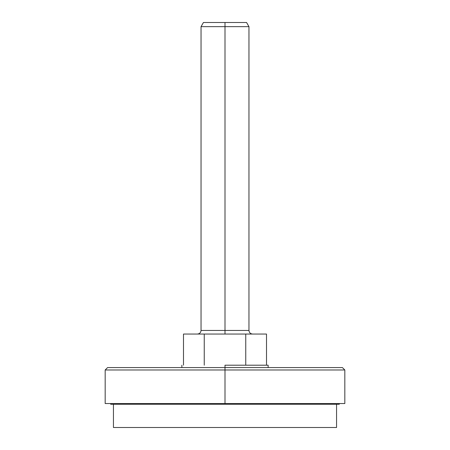 <?xml version="1.0" encoding="UTF-8"?>
<svg xmlns="http://www.w3.org/2000/svg" width="450" height="450" viewBox="0 0 450 450"><rect width="100%" height="100%" fill="white"/><g stroke="black" fill="none" stroke-linecap="round" stroke-linejoin="round"><path stroke-width="0.67" d="M197.443 334.041C199.62 333.821 200.818 332.623 201.037 330.446L225 330.446L225 26.651L248.963 26.651L225 26.651L225 330.446L201.037 330.446L225 330.446L225 334.041L225 330.446L248.963 330.446L248.963 26.651L246.566 22.5L225 22.5L225 26.651L201.037 26.651L225 26.651L225 22.5L246.566 22.5M245.756 334.041L183.493 334.041L183.493 365.192L183.493 334.041L204.244 334.041L204.244 365.192L204.244 334.041L266.507 334.041L245.756 334.041L245.756 365.192L245.756 334.041M266.507 334.041L266.507 365.192L266.507 334.041M203.434 22.5L225 22.5L203.434 22.5L201.037 26.651L201.037 330.446M225 330.446L248.963 330.446L225 330.446M225 365.192L225 367.588L225 365.192L268.138 365.192L225 365.192M105.176 369.984L107.573 367.588L342.428 367.588L225 367.588L225 369.984L344.824 369.984L225 369.984L225 403.537L344.824 403.537L225 403.537L225 369.984L105.176 369.984L105.176 403.537L225 403.537L105.176 403.537M344.824 369.984L105.176 369.984L225 369.984L225 367.588L342.428 367.588L344.824 369.984L344.824 403.537M225 367.588L107.573 367.588L225 367.588M113.445 404.252L113.445 427.5L336.555 427.5L336.555 404.252L336.555 427.5L113.445 427.5L113.445 404.252M110.689 403.537L110.689 404.252L339.311 404.252L339.311 403.537L339.311 404.252L110.689 404.252L110.689 403.537M248.963 330.446C249.182 332.623 250.38 333.821 252.557 334.041M268.138 367.588L268.138 365.192M181.862 367.588L181.862 365.192"/></g></svg>
